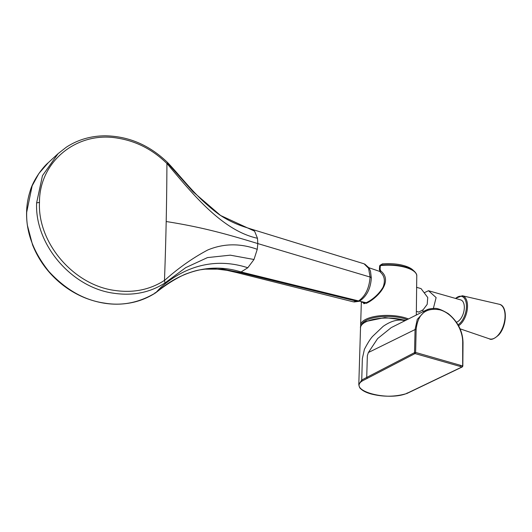 <?xml version="1.0" encoding="UTF-8"?>
<svg xmlns="http://www.w3.org/2000/svg" width="532" height="532" viewBox="0 0 532 532"><rect width="100%" height="100%" fill="white"/><g stroke="black" fill="none" stroke-linecap="round" stroke-linejoin="round"><path stroke-width="0.8" d="M405.344 320.503A27.837 10.334 -178.8 0 0 404.599 320.284A27.837 10.334 -178.8 0 0 365.757 321.94A27.837 10.334 -178.8 0 0 360.523 327.765L358.801 384.516L361.74 380.021L362.352 358.601L364.4 349.358C367.625 343.16 370.345 338.844 372.58 336.41L383.126 326.375C391.087 320.869 398.242 318.967 404.593 320.67L404.859 320.749M362.405 380.879A0.771 0.645 53.6 0 1 361.74 380.021L414.435 352.676A0.771 0.585 -116.5 0 0 415.02 353.574L415.612 352.443L460.559 365.344L460 366.388L415.02 353.574L362.405 380.879C347.296 390.249 386.824 401.52 406.634 393.487L461.982 366.954L460 366.388M460.559 365.344L462.514 365.81L461.982 366.954A0.771 0.585 -116.5 0 0 462.315 366.92L406.894 393.494C395.249 396.952 383.239 397.091 370.871 393.899C366.388 392.623 363.07 390.987 360.929 388.978C359.858 388.307 359.153 386.824 358.814 384.543L358.814 384.543M462.687 366.216L462.694 342.774C463.053 328.65 452.227 313.035 439.824 309.83C425.746 307.376 417.853 313.94 416.144 329.507L415.612 352.443L414.534 352.49L415.066 329.554L417.274 319.36L425.726 310.302L428.373 309.252M426.784 309.824C428.393 309.012 430.8 308.56 433.999 308.467C436.805 307.908 441.527 309.617 448.17 313.594C457.926 321.594 462.873 331.403 463.013 343.007L462.833 366.049L462.315 366.92A0.771 0.585 -116.5 0 0 462.594 366.402M391.266 327.606L377.634 338.585L368.363 352.536L367.339 355.775L366.728 377.201A0.771 0.599 -117.9 0 0 367.339 378.092M368.363 352.536L415.066 329.554L416.144 329.507M362.877 301.963L363.795 303.479C363.416 304.171 365.431 303.26 369.833 300.76C375.519 297.042 379.934 292.514 383.073 287.18C385.434 280.816 384.523 275.802 380.327 272.118A1.084 0.519 -44.5 0 1 380.759 270.961C394.285 281.741 375.572 299.35 366.315 303.313L361.341 302.05L360.636 325.112A27.777 10.314 1.2 0 1 365.863 319.3A27.777 10.314 1.2 0 1 408.45 318.947M365.444 302.555L365.504 303.14M416.317 315.004L416.769 275.882A27.305 10.135 -178.8 0 0 380.36 265.621L380.094 269.245L380.759 270.961M380.54 272.204A1.084 0.519 -44.5 0 1 380.327 272.118L379.382 269.564L379.642 265.953M399.971 264.723A24.652 9.15 1.2 0 0 382.561 263.919L380.387 265.209L380.067 266.406M379.821 265.734L380.387 265.209A0.771 0.432 91.2 0 0 380.161 265.641M382.408 263.938A0.771 0.585 65.4 0 0 382.116 263.972L382.481 263.879C396.121 263.027 406.215 265.029 412.766 269.87A25.184 9.35 -178.8 0 0 382.408 263.945L380.034 265.282M371.256 278.229A3.092 1.15 -178.8 0 0 371.323 277.997A3.092 1.15 -178.8 0 0 370.092 277.052L368.57 268.274L364.068 263.805L251.669 229.226L254.589 231.161L220.607 215.493C219.703 215.001 213.379 210.306 208.783 206.197C193.143 192.897 182.044 177.967 167.753 162.692C149.612 145.156 128.751 136.192 105.17 135.806C90.719 135.906 77.745 139.723 66.247 147.251L58.035 153.695L42.467 175.666L36.622 202.878C34.66 244.474 71.747 287.812 113.981 293.265C133.007 296.018 150.004 292.573 164.987 282.944L185.754 267.623L207.46 257.594L230.283 255.167L253.99 259.496L247.792 267.756L240.185 272.524L222.881 269.145L205 269.152C204.547 269.125 210.785 268.613 215.879 268.979L226.951 270.329L237.179 272.683L353.315 301.837L358.588 300.919C365.404 296.144 369.235 288.184 370.092 277.052L257.807 243.576L257.249 249.315C240.191 243.157 223.713 243.37 207.806 249.967C192.963 257.814 178.672 267.855 164.927 280.098L164.481 280.397C149.898 289.78 133.339 293.132 114.806 290.452C73.675 285.139 37.553 242.931 39.474 202.419C39.255 161.575 76.914 130.792 117.998 138.207C136.518 141.259 152.83 149.705 166.928 163.524L167.361 163.956C193.096 194.659 222.529 230.689 257.475 238.276L257.807 243.576C227.277 234.246 202.446 227.237 166.19 221.525A1544.975 530.889 -80.4 0 0 166.928 163.524L167.5 162.945L166.928 163.524M237.192 272.677L240.185 272.524L357.551 301.418L358.841 301.351L360.044 300.773L358.588 300.919L241.309 272.032C210.393 262.269 180.315 271.46 155.783 292.72C139.357 302.655 122.26 306.119 104.491 303.1C84.209 300.234 65.642 289.661 48.798 271.387C33.37 251.955 26.002 232.225 26.693 212.202L32.139 185.848L38.869 173.505L48.226 162.745L58.035 153.701M155.012 292.7L155.783 292.72L160.252 287.972C185.475 265.342 216.278 257.508 247.792 267.756M48.239 162.739C43.311 166.696 33.017 180.016 30.045 191.414C26.633 202.153 25.742 213.412 27.358 225.196L32.565 244.9C38.962 260.853 49.05 274.246 62.843 285.066C69.978 290.592 77.659 294.967 85.878 298.206C99.703 303.453 113.043 305.248 125.891 303.592C136.591 302.322 146.533 298.718 155.716 292.78L155.783 292.72M251.669 229.226L244.407 226.885C235.676 223.999 227.743 220.195 220.607 215.493L193.03 191.739L167.54 162.992M416.357 311.386L418.81 312.085L423.179 309.697L427.183 304.37L427.748 297.514L421.051 288.603L416.529 287.313M433.361 308.474L436.12 297.594L428.486 290.718L424.616 292.573M428.486 290.718L460.732 299.908A11.598 6.218 105.9 0 1 464.31 308.021A11.598 6.218 105.9 0 1 459.941 319.712A11.598 6.218 105.9 0 1 456.423 322.186M422.561 310.322L423.406 311.459M407.18 392.968L406.634 393.487L407.18 392.968M413.018 390.395L412.406 390.94M462.867 343.173L462.694 342.774L462.867 343.173M407.173 319.586A27.006 10.028 -178.8 0 0 366.475 320.204A27.006 10.028 -178.8 0 0 361.534 324.939M380.094 269.245L379.815 269.917M380.447 265.209A27.085 10.055 1.2 0 1 414.481 271.44C416.204 273.235 416.962 274.718 416.769 275.882M164.987 282.944L164.481 280.397A1544.975 530.889 -80.4 0 0 166.19 221.525M358.841 301.351L354.113 301.977M360.044 300.78C366.894 295.978 370.658 288.391 371.323 277.997L370.498 271.26L369.108 267.988L364.806 264.091M254.589 231.161L257.475 238.276M257.249 249.315L253.99 259.496M39.474 202.419L36.622 202.878M455.611 298.452A15.268 8.186 105.9 0 1 466.092 302.356A15.268 8.186 105.9 0 1 460.699 322.445A15.268 8.186 105.9 0 1 458.045 324.786M458.564 325.724A16.04 8.598 -74.1 0 0 461.457 323.197A16.04 8.598 -74.1 0 0 467.502 306.824A16.04 8.598 -74.1 0 0 462.321 295.752L455.372 298.386M462.321 295.752L499.229 304.257A17.982 9.643 105.9 0 1 505.048 316.666A17.982 9.643 105.9 0 1 498.265 335.02A17.982 9.643 105.9 0 1 489.38 338.831L460.054 328.816M360.523 327.765C359.938 326.249 361.78 324.134 366.043 321.434L384.882 317.584L405.883 320.237M425.726 310.302L391.752 327.353M416.489 300.121L416.676 283.902M361.361 301.611L361.341 302.05M380.034 265.288L379.642 265.947M360.782 326.382L360.636 325.112M412.766 269.87L414.481 271.44M155.716 292.78C165.645 284.879 175.274 278.781 184.617 274.479C191.979 271.666 197.578 270.057 201.409 269.644L205.006 269.152M379.815 271.453L368.962 267.749M366.375 302.768L359.326 301.145M499.229 304.257C507.861 305.661 506.989 326.136 498.717 334.961C494.255 338.911 491.142 340.201 489.38 338.831"/></g></svg>
